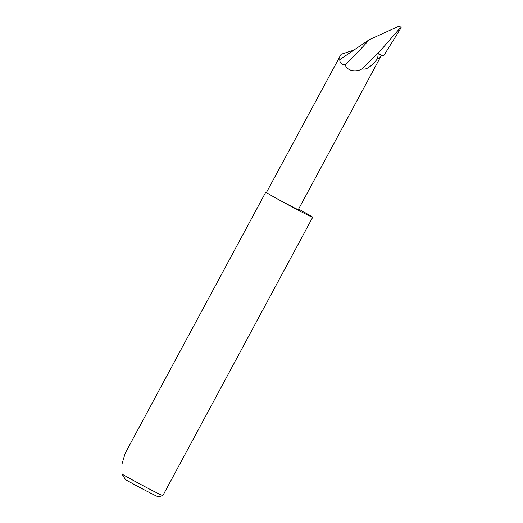 <?xml version="1.0" encoding="UTF-8"?>
<svg xmlns="http://www.w3.org/2000/svg" width="523" height="523" viewBox="0 0 523 523"><rect width="100%" height="100%" fill="white"/><g stroke="black" fill="none" stroke-linecap="round" stroke-linejoin="round"><path stroke-width="0.78" d="M265.841 192.039L125.187 453.258L121.944 464.176L122.003 474.093A26.614 0.7 28.3 0 0 147.381 487.959A26.614 0.7 28.3 0 0 162.849 495.569A26.614 0.7 28.3 0 0 162.869 495.556L312.708 217.274A26.614 0.7 -151.7 0 1 293.841 207.886A26.614 0.7 -151.7 0 1 267.75 193.386A26.614 0.7 -151.7 0 1 265.841 192.039A26.614 0.7 -151.7 0 1 266.573 192.242M298.626 209.056L310.414 215.685A26.614 0.7 -151.7 0 1 310.799 215.921A26.614 0.7 -151.7 0 1 312.708 217.274M399.036 26.15L369.258 39.715L353.849 50.123L341.107 54.287L266.449 192.471A18.096 0.471 28.3 0 0 267.75 193.386A18.096 0.471 28.3 0 0 285.493 203.244A18.096 0.471 28.3 0 0 298.319 209.625L381.463 55.209A18.096 0.471 28.3 0 0 381.378 55.105L377.939 53.536L399.99 28.164C400.357 26.987 400.043 26.32 399.036 26.15C400.729 25.64 401.403 26.189 401.056 27.797L399.99 28.164M339.76 56.321L339.767 59.642C339.826 62.884 341.643 64.643 345.219 64.924C354.228 55.968 362.243 47.56 369.258 39.715M377.658 58.563C378.763 59.001 380.038 57.883 381.463 55.209L378.201 53.673L377.658 58.563C371.049 66.82 365.923 70.232 362.269 68.801L381.228 49.672M400.945 28.046L383.509 56.039L381.378 55.105M362.269 68.801L361.89 68.977C356.438 72.226 347.429 71.324 345.219 64.924M353.849 50.123L339.767 59.642M162.849 495.569L158.404 496.85A23.417 0.615 -151.7 0 1 125.592 479.676L122.003 474.093"/></g></svg>

